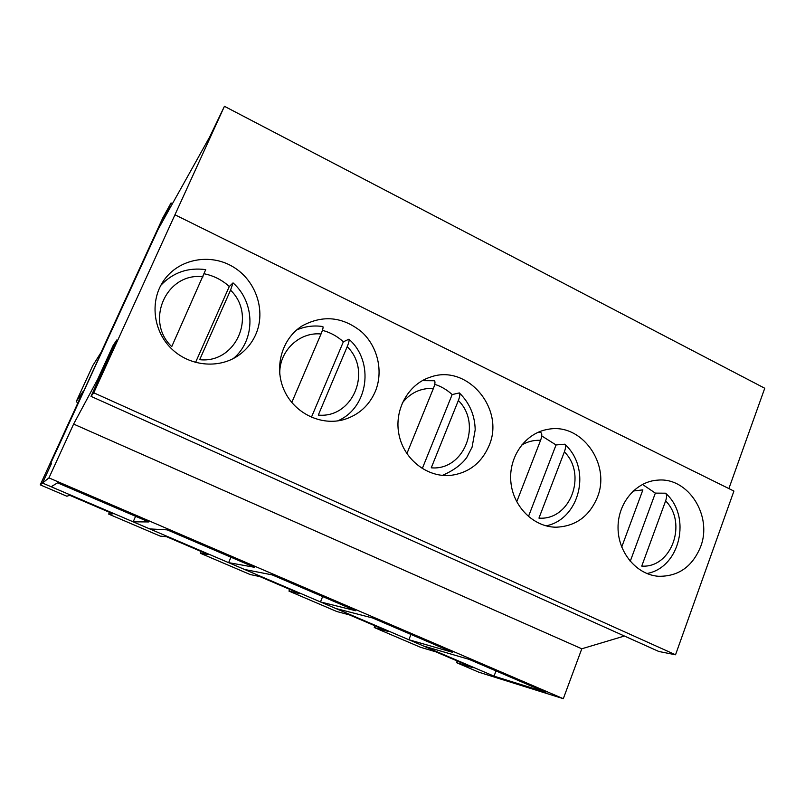 <?xml version="1.0" encoding="UTF-8"?>
<svg xmlns="http://www.w3.org/2000/svg" width="805" height="805" viewBox="0 0 805 805"><rect width="100%" height="100%" fill="white"/><g stroke="black" fill="none" stroke-linecap="round" stroke-linejoin="round"><path stroke-width="1.21" d="M49.88 465.109L51.51 463.449L42.514 483.05L48.954 477.888L73.617 424.074L97.606 379.437L113.223 345.315L116.836 339.941L91.015 396.362L93.752 392.8L224.434 106.31L209.753 136.82L158.011 229.526L49.88 465.109M77.753 403.164L76.294 401.474L92.736 365.681L101.048 352.439L162.912 217.672L171.032 202.971L162.721 221.093L157.106 231.156L49.558 465.441L51.51 463.449L42.514 483.05L51.158 486.743L57.568 482.829L148.754 521.942L133.167 521.821L149.8 528.935L167.199 529.861L254.461 567.294L228.63 562.645L244.629 569.487L272.12 574.871L355.699 610.733L320.46 601.929L335.856 608.51L372.635 617.988L452.762 652.372L408.87 639.734L410.963 634.441M114.169 345.748L113.223 345.315M98.562 379.869L97.606 379.437M408.87 639.734L423.692 646.073L469.003 659.335L545.901 692.33L494.029 676.15L501.183 679.219L563.309 698.69L48.954 477.888M563.309 698.69L581.794 648.79L73.617 424.074M728.887 488.585L764.75 388.252L224.434 106.31M91.015 396.362L658.802 651.476L675.536 654.777L733.919 491.07L175.138 214.875M675.536 654.777L93.752 392.8M375.291 391.502C369.113 405.569 358.789 414.897 344.319 419.475C321.457 426.268 294.61 413.508 284.246 390.425C273.7 367.432 281.8 338.643 302.137 325.904C322.886 314.695 342.689 316.657 361.546 331.791C377.847 346.542 383.603 371.538 375.291 391.502M597.28 497.54C589.23 516.478 575.495 526.369 556.094 527.205C533.453 527.124 512.715 506.325 510.813 481.34C508.659 456.385 525.725 432.838 547.984 429.337C581.462 422.434 611.287 464.203 597.28 497.54M700.561 546.877C692.29 566.841 678.213 576.642 658.339 576.279C636.544 574.639 617.978 552.411 618.039 527.637C617.838 502.863 636.192 481.269 657.836 480.132C688.245 477.113 712.838 515.935 700.561 546.877M488.987 445.809C481.531 462.986 468.852 472.837 450.921 475.363C427.707 477.848 404.191 459.796 399.079 435.092C393.715 410.429 407.873 384.388 430.101 377.233C466.94 363.327 505.47 408.88 488.987 445.809M255.789 334.417C251.915 343.131 246.058 350.195 238.21 355.619C218.376 369.254 188.853 366.215 170.912 348.142C152.849 330.201 149.78 300.305 163.898 280.361C178.851 258.818 210.296 252.981 233.098 266.858C256.05 280.492 266.214 310.841 255.789 334.417M228.63 562.645L230.955 557.211M133.167 521.821L135.602 516.307M320.46 601.929L322.664 596.555M494.029 676.15L496.021 670.927M581.794 648.79L624.418 636.031M643.869 485.365L655.351 493.113L630.224 561.357M646.868 573.512C680.084 567.797 691.998 516.327 665.544 493.193L655.351 493.113M665.624 500.891L641.746 566.106C671.511 568.27 687.772 522.978 665.624 500.891C666.892 497.208 666.862 494.652 665.534 493.203M621.712 547.078L642.883 489.883L633.122 491.03M541.755 435.948L556.044 444.954L528.442 516.569M546.032 525.846C579.208 519.537 592.54 469.466 564.798 444.199L556.044 444.954M516.719 501.817L540.578 440.325C542.238 435.736 542.218 433.1 540.517 432.436L538.304 432.194M564.375 451.857L538.948 518.108C570.192 520.684 587.499 474.668 564.375 451.857C565.774 448.033 565.915 445.477 564.798 444.209M434.74 384.327C441.231 386.42 447.037 389.831 452.158 394.571L422.273 468.591M442.448 475.393C453.658 470.442 461.768 464.455 466.779 457.431L472.092 447.137L475.192 429.85C474.87 415.3 469.597 402.983 459.363 392.921L452.158 394.571M406.877 453.638L433.412 388.423C435.173 383.874 435.445 381.318 434.227 380.735L422.343 380.644M458.357 400.498L431.259 467.816C464.072 470.845 482.507 424.094 458.357 400.498C459.897 396.523 460.229 394.007 459.353 392.931M322.423 330.342C330.292 332.415 337.265 336.238 343.363 341.803L311.404 417.292M347.207 346.663C372.463 371.075 352.811 418.58 318.297 415.078L347.207 346.663C348.907 342.538 349.471 340.052 348.887 339.217L343.363 341.803M291.772 402.49L321.034 333.995C322.906 329.497 323.479 327.011 322.765 326.528C313.678 325.2 304.954 326.367 296.582 330.02M204.379 273.811C213.798 275.773 222.1 279.999 229.294 286.489L195.535 362.471M233.339 358.537C255.588 340.223 255.457 302.549 233.037 282.887L229.294 286.489M203.061 276.85C166.826 271.768 144.306 320.903 171.737 346.633L205.728 269.625C187.978 267.27 173.035 272.493 160.869 285.262M230.542 290.162L199.68 359.684C236.026 363.729 256.996 315.449 230.542 290.162L233.027 282.887M456.556 662.676L473.119 667.778L435.857 651.849L420.462 647.26L374.255 627.528L388.121 631.432L349.461 614.909L336.862 611.548L288.955 591.091L299.903 593.718L259.753 576.551L250.174 574.529L200.485 553.307L208.284 554.544L166.565 536.714L160.255 536.12L108.675 514.093L113.062 513.832L69.683 495.286L66.896 496.242L40.25 484.862L42.514 483.05L501.183 679.219L478.965 672.256L456.556 662.676L457.21 660.975M374.255 627.528L374.949 625.807M288.955 591.091L289.679 589.351M200.485 553.307L201.25 551.536M108.675 514.093L109.47 512.302M40.25 484.862L83.237 391.23L76.294 401.474M172.441 203.675L171.032 202.971M521.479 445.175C527.406 441.613 533.775 439.993 540.578 440.325M402.218 403.094C410.298 392.81 420.703 387.919 433.412 388.423M279.838 374.768C278.46 351.674 298.957 331.69 321.034 333.995M337.587 420.914C368.408 408.105 374.798 361.666 348.897 339.207"/></g></svg>
